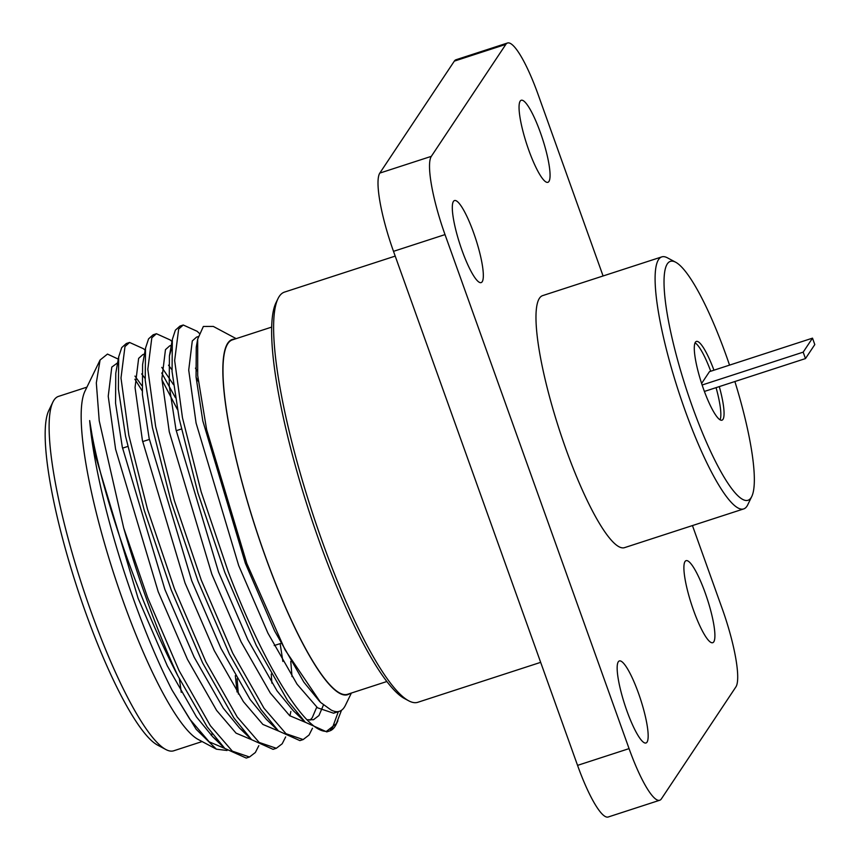 <?xml version="1.0" encoding="UTF-8"?>
<svg xmlns="http://www.w3.org/2000/svg" width="860" height="860" viewBox="0 0 860 860"><rect width="100%" height="100%" fill="white"/><g stroke="black" fill="none" stroke-linecap="round" stroke-linejoin="round"><path stroke-width="1.29" d="M729.538 365.124A125.603 24.273 72 0 0 726.13 355.341A125.603 24.273 72 0 0 675.659 262.225A125.603 24.273 72 0 0 692.225 406.285A125.603 24.273 72 0 0 751.79 496.435A125.603 24.273 72 0 0 734.881 381.528M751.79 496.435L747.695 504.885A132.505 25.607 -108 0 1 743.696 508.916A132.505 25.607 -108 0 1 684.85 409.779A132.505 25.607 -108 0 1 661.781 256.893A132.505 25.607 -108 0 1 667.382 257.806L675.659 262.225M713.95 370.187A41.409 7.998 72 0 0 696.374 341.431A41.409 7.998 72 0 0 703.587 389.204A41.409 7.998 72 0 0 721.981 420.185A41.409 7.998 72 0 0 719.283 386.591M720.078 419.82A41.409 7.998 72 0 0 716.068 387.645M661.781 256.893L542.649 295.614A132.505 25.607 72 0 0 565.729 448.501A132.505 25.607 72 0 0 624.575 547.637L743.696 508.916M638.486 693.225A43.129 8.331 -108 0 1 646 742.986A43.129 8.331 -108 0 1 626.843 710.715A43.129 8.331 -108 0 1 619.329 660.953A43.129 8.331 -108 0 1 638.486 693.225M705.221 592.938A43.129 8.331 -108 0 1 712.736 642.699A43.129 8.331 -108 0 1 693.579 610.428A43.129 8.331 -108 0 1 686.065 560.666A43.129 8.331 -108 0 1 705.221 592.938M540.381 132.537A43.129 8.331 -108 0 1 547.895 182.309A43.129 8.331 -108 0 1 528.739 150.038A43.129 8.331 -108 0 1 521.225 100.265A43.129 8.331 -108 0 1 540.381 132.537M473.645 232.823A43.129 8.331 -108 0 1 481.148 282.596A43.129 8.331 -108 0 1 461.992 250.325A43.129 8.331 -108 0 1 454.488 200.552A43.129 8.331 -108 0 1 473.645 232.823M395.202 256.108L284.488 292.099A215.656 41.678 72 0 0 277.984 298.656L275.931 302.87A212.205 41.011 72 0 0 319.296 541.273A212.205 41.011 72 0 0 404.565 698.589L408.704 700.803A215.656 41.678 72 0 0 417.82 702.287L540.66 662.351M277.984 298.656A215.656 41.678 72 0 0 322.048 540.929A215.656 41.678 72 0 0 408.704 700.803M271.663 327.101L232.383 339.872A186.33 36.012 72 0 0 264.826 554.861A186.33 36.012 72 0 0 347.58 694.278L386.871 681.507M236.167 338.636L213.291 326.424L203.358 326.456L197.682 339.119L197.682 375.433L206.615 429.527L246.82 563.45L285.079 649.913L320.533 702.383L330.982 709.941A200.004 38.657 72 0 0 339.431 711.306A200.004 38.657 72 0 0 344.279 707.318A200.004 38.657 72 0 0 345.462 705.221L351.375 693.042M341.495 710.263L336.346 723.647L326.488 731.333C304.601 732.344 262.418 661.867 228.136 571.448L201.165 491.834L182.471 417.756L174.655 360.577L178.643 329.1L183.244 325.005L197.176 331.304L199.165 333.218M326.488 731.333A215.656 41.678 72 0 0 329.67 730.936A215.656 41.678 72 0 0 334.895 726.635A215.656 41.678 72 0 0 336.163 724.389L337.894 720.83M349.869 693.536A186.738 36.088 -108 0 1 264.772 554.947A186.738 36.088 -108 0 1 234.662 339.13M329.67 730.936L326.736 731.892L305.279 722.25L287.595 700.588L256.291 645.473L224.879 572.513L197.907 492.887L179.213 418.809L172.064 371.66L172.344 339.442L175.386 330.165L179.987 326.069L183.244 325.005M312.481 728.216L309.019 735.042L303.161 739.557L285.993 733.709L264.02 708.253L232.716 653.138L201.304 580.178L174.333 500.552L155.638 426.474L147.823 369.305L151.811 337.829L156.412 333.723L170.345 340.022L171.968 341.581M196.08 377.25L198.327 381.421M303.161 739.557L299.904 740.611L278.446 730.968L260.763 709.317L229.459 654.202L198.047 581.231L171.075 501.606L152.392 427.527L145.232 380.378L145.512 348.171L148.554 338.883L153.155 334.787L156.412 333.723M285.649 736.934L282.188 743.771L276.329 748.275L259.161 742.438L237.199 716.971L205.884 661.856L174.483 588.896L147.501 509.27L128.817 435.192L120.991 378.024L124.98 346.548L129.581 342.452L143.512 348.752L145.136 350.3M161.723 372.971L175.375 397.621M276.329 748.275L273.072 749.339L251.614 739.697L233.941 718.036L202.627 662.92L171.226 589.96L144.244 510.335L125.56 436.256L118.4 389.107L118.68 356.889L121.722 347.601L126.323 343.505L129.581 342.452M161.938 379.84L177.418 409.467M338.324 711.661L332.594 727.388L330.401 729.785M280.156 643.624L282.875 661.447M258.817 745.663L255.355 752.489L249.497 757.004L232.329 751.156L210.367 725.7L179.052 670.585L147.651 597.614L123.7 527.997A215.656 41.678 -108 0 0 146.189 598.087A215.656 41.678 -108 0 0 178.041 676.186C165.647 652.439 153.822 626.564 142.556 598.549C115.95 532.791 95.664 463.207 89.655 420.572A200.004 38.657 72 0 0 133.698 599.667A200.004 38.657 72 0 0 172 690L196.155 729.28L216.419 749.189L227.04 750.49M249.497 757.004L246.239 758.058L224.782 748.415L207.109 726.754L178.041 676.186M118.282 359.125L107.478 354.073L100.082 360.017L84.957 391.203A186.738 36.088 72 0 0 123.109 601A186.738 36.088 72 0 0 198.155 739.439L216.419 749.189M142.094 390.719L134.891 379.217M100.082 360.017L96.32 382.883L99.233 420.841L123.7 527.997M211.431 735.515A186.738 36.088 72 0 0 212.205 733.859M237.07 692.02L235.328 675.659M86.924 387.15L58.512 396.385A186.33 36.012 72 0 0 52.901 402.05A186.33 36.012 72 0 0 90.966 611.385A186.33 36.012 72 0 0 165.84 749.511A186.33 36.012 72 0 0 173.72 750.791L202.121 741.557M52.901 402.05L48.805 410.5A179.428 34.679 72 0 0 85.462 612.073A179.428 34.679 72 0 0 157.563 745.093L165.84 749.511M629.068 748.619A69.015 13.341 72 0 0 659.717 800.251L608.203 817A69.015 13.341 -108 0 1 577.554 765.368L629.068 748.619L445.018 234.597L393.504 251.346A69.015 13.341 -108 0 1 379.808 173.096L454.327 61.124A69.015 13.341 -108 0 1 455.993 59.748L507.507 43A69.015 13.341 72 0 0 505.841 44.376L454.327 61.124M659.717 800.251A69.015 13.341 72 0 0 661.383 798.875L735.902 686.904A69.015 13.341 72 0 0 722.207 608.654L692.45 525.567M507.507 43A69.015 13.341 72 0 1 538.156 94.632L603.086 275.974M379.808 173.096L431.322 156.348L505.841 44.376M431.322 156.348A69.015 13.341 72 0 0 445.018 234.597M89.655 420.572L95.481 455.779L138.073 598.237L167.313 665.876L196.478 716.95L212.775 736.837L218.494 741.707M242.971 731.14L243.154 730.398M145.071 378.432L141.674 373.906M118.68 356.889L115.767 373.315L115.562 403.19L122.303 447.06L164.905 589.519L194.145 657.147L223.31 708.221L239.607 728.119L245.315 732.978M271.889 683.141L271.233 674.046M171.903 369.714L168.506 365.188M145.512 348.171L142.599 364.597L142.394 394.46L149.135 438.331L191.737 580.801L220.977 648.429L250.142 699.503L266.428 719.39L278.446 730.968M296.625 713.703L296.808 712.951M171.355 349.106L169.431 355.879L169.226 385.742L175.967 429.613L218.558 572.083L247.809 639.711L276.974 690.784L293.26 710.672L305.279 722.25M307.063 719.734L313.459 719.745L318.942 715.552L323.446 705.017M197.682 339.119L196.263 347.15L196.058 377.024L202.799 420.895L245.39 563.354L274.641 630.982L303.795 682.066L319.845 701.717M336.496 711.661L333.583 713.209L317.566 707.823L297.087 684.237L267.933 633.164L238.682 565.536L196.091 423.077L188.716 370.09L192.296 340.936L196.51 337.152L198.198 336.604M316.749 707.157L312.234 717.734L309.901 720.207M305.3 722.271L289.702 715.703L270.266 692.966L241.101 641.883L211.85 574.254L169.259 431.795L161.884 378.808L165.464 349.654L169.678 345.87L171.57 345.58M195.435 368.144L197.273 370.993M290.755 661.318L292.013 676.605M290.863 711.457L289.927 715.885M278.468 731L262.87 724.421L243.434 701.685L214.269 650.611L185.029 582.983L142.427 440.513L135.052 387.537L138.632 358.383L142.846 354.599L144.469 354.073M161.798 367.37L173.483 384.646M251.647 739.718L236.038 733.139L216.602 710.403L187.437 659.33L158.197 591.701L115.595 449.232L108.231 396.256L111.8 367.102L117.637 362.791M134.966 376.089L141.771 385.592M237.102 678.755L238.36 694.041M224.815 748.437L209.216 741.857L189.77 719.132L172 690M211.216 735.289A186.33 36.012 72 0 0 212.011 733.601M181.224 692.332A186.33 36.012 72 0 0 179.353 678.798M577.554 765.368L393.504 251.346M710.736 371.23A41.409 7.998 72 0 0 695.052 342.85M812.496 338.152L803.175 352.148L805.476 358.577L814.796 344.581L812.496 338.152L709.468 371.649L701.62 383.442M803.175 352.148L702.136 385M805.476 358.577L704.404 391.44M280.919 643.377L274.211 645.559M172.344 339.442L169.431 355.879M251.614 739.697L239.607 728.119M224.782 748.415L212.775 736.837M333.583 713.209L339.431 711.306M169.678 345.87L171.291 345.344M181.342 429.022L176.192 430.699M149.361 439.428L142.652 441.599M127.688 446.469L122.528 448.146"/></g></svg>
